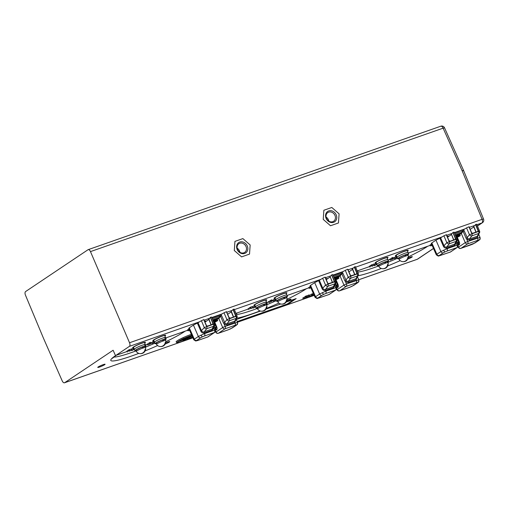 <?xml version="1.0" encoding="UTF-8"?>
<svg xmlns="http://www.w3.org/2000/svg" width="509" height="509" viewBox="0 0 509 509"><rect width="100%" height="100%" fill="white"/><g stroke="black" fill="none" stroke-linecap="round" stroke-linejoin="round"><path stroke-width="0.76" d="M247.279 245.974A6.235 5.306 56.2 0 0 238.753 242.564A6.235 5.306 56.2 0 0 237.175 249.512A6.235 5.306 56.2 0 0 245.701 252.928A6.235 5.306 56.2 0 0 247.279 245.974A6.235 5.306 -123.8 0 1 244.67 253.444A6.235 5.306 -123.8 0 1 237.175 249.512A6.235 5.306 -123.8 0 1 239.79 242.049A6.235 5.306 -123.8 0 1 247.279 245.974M336.214 214.843A6.235 5.306 56.2 0 0 327.688 211.432A6.235 5.306 56.2 0 0 326.11 218.38A6.235 5.306 56.2 0 0 334.636 221.797A6.235 5.306 56.2 0 0 336.214 214.843A6.235 5.306 -123.8 0 1 333.599 222.312A6.235 5.306 -123.8 0 1 326.11 218.38A6.235 5.306 -123.8 0 1 328.719 210.917A6.235 5.306 -123.8 0 1 336.214 214.843M191.798 335.304A10.174 1.152 156.8 0 0 177.927 341.564A10.174 1.152 156.8 0 0 176.839 342.722A10.174 1.152 156.8 0 0 182.769 341.278A10.174 1.152 156.8 0 0 192.517 336.92M191.378 334.356A10.479 1.183 156.8 0 0 177.285 340.737A10.479 1.183 156.8 0 0 176.165 341.933L176.839 342.722M191.848 335.412A9.378 1.063 156.8 0 0 178.57 341.342A9.378 1.063 156.8 0 0 177.539 342.341A9.378 1.063 156.8 0 0 183.049 341.068A9.378 1.063 156.8 0 0 192.466 336.812M183.755 340.037L185.906 339.287L183.189 340.591L183.724 339.738M183.024 340.356L182.483 339.452M190.729 336.564L190.614 336.761C190.741 336.296 189.093 336.786 185.677 338.231L185.161 338.409L185.276 337.906M306.38 297.682L304.287 298.42L309.287 295.926L306.354 296.925L308.104 296.429L303.415 298.885L307.022 297.46L306.202 297.453M309.103 294.972L305.146 296.41L305.814 297.205M407.754 259.138A3.989 0.452 156.8 0 0 411.87 257.153A3.989 0.452 156.8 0 0 412.309 256.714A3.989 0.452 156.8 0 0 408.224 257.974M286.478 301.589A3.989 0.452 156.8 0 0 290.601 299.61A3.989 0.452 156.8 0 0 291.033 299.165A3.989 0.452 156.8 0 0 286.955 300.425M165.209 344.046A3.989 0.452 156.8 0 0 169.332 342.061A3.989 0.452 156.8 0 0 169.764 341.615A3.989 0.452 156.8 0 0 165.686 342.881M104.657 364.705A3.989 0.452 156.8 0 0 105.089 364.259A3.989 0.452 156.8 0 0 102.22 365.017A3.989 0.452 156.8 0 0 98.186 366.964A3.989 0.452 156.8 0 0 97.747 367.403A3.989 0.452 156.8 0 0 100.597 366.658A3.989 0.452 156.8 0 0 104.657 364.705M250.803 308.715L252.865 307.436L250.695 308.575M310.834 287.795L310.064 288.024L310.757 287.623M432.103 245.344L431.333 245.573L432.026 245.173M372.073 266.264L374.331 264.947L371.964 266.124M374.14 263.986L370.997 265.144L371.665 265.933M189.564 330.252L188.794 330.475L189.488 330.08M129.534 351.165L131.786 349.848L129.426 351.025M131.602 348.894L128.453 350.052L129.127 350.841M128.573 350.192L126.76 351.235L127.428 352.024M150.511 343.32L147.737 344.994L150.435 343.81L148.844 344.44L150.511 343.32M150.696 343.651L150.486 342.614M150.365 342.328L147.196 344.192M134.191 348.983L131.729 350.599L134.37 349.39M133.854 349.155L133.218 348.328L131.736 349.327M134.331 349.301L132.938 349.976L134.242 349.104M133.403 348.57L133.88 348.251M255.461 306.533L252.998 308.142L255.639 306.94M255.06 305.591L252.763 307.035M255.601 306.851L254.207 307.525L255.512 306.647M189.443 329.991L188.069 330.799L189.596 330.335M189.03 329.049L187.395 330.01L188.069 330.799M371.112 265.284L369.299 266.328L369.973 267.123M376.736 264.082L374.268 265.692L376.908 264.489M376.329 263.14L374.274 264.419M376.87 264.4L375.477 265.068L376.781 264.196M431.988 245.083L430.608 245.892L432.141 245.427M431.568 244.142L429.94 245.103L430.608 245.892M199.636 321.771L129.401 346.362A2.997 1.54 -109.3 0 0 129.534 342.748L90.468 251.605A2.997 1.54 -109.3 0 0 88.172 249.658A2.997 1.54 -109.3 0 0 87.993 249.747L25.603 291.555A2.997 1.54 -109.3 0 0 25.45 295.118L43.475 338.243L62.213 380.891A2.997 1.54 -109.3 0 0 64.484 382.793A2.997 1.54 -109.3 0 0 64.668 382.698L192.911 337.804L64.484 382.793M440.629 126.302A2.997 1.54 70.7 0 1 440.813 126.207A2.997 1.54 70.7 0 1 443.11 128.16L444.535 127.816L463.578 170.458L483.55 219.067A2.997 0.363 157.7 0 0 482.087 219.334A2.997 1.54 70.7 0 1 481.953 222.942L476.939 224.698M463.247 170.789C463.884 170.318 463.514 170.305 462.134 170.763L443.11 128.16L90.468 251.605M397.084 257.325L395.69 257.993L396.995 257.121M396.944 257.007L394.481 258.617L397.122 257.414M396.543 256.059L393.941 257.815M393.05 258.419L390.276 260.086L392.973 258.903L391.383 259.533L393.05 258.419M393.234 258.744L393.024 257.713M392.91 257.42L389.735 259.291M310.719 287.534L309.338 288.349L310.872 287.878M310.299 286.599L308.664 287.553L309.338 288.349M275.808 299.776L274.421 300.45L275.725 299.572M275.674 299.457L273.212 301.067L275.846 299.865M275.274 298.516L272.671 300.272M154.539 342.226L153.152 342.901L154.456 342.029M154.405 341.908L151.936 343.524L154.577 342.315M153.998 340.966L151.396 342.722M270.114 301.99L271.825 300.825L269.007 302.543L271.965 301.201L270.114 301.99M271.965 301.201L271.755 300.164M271.634 299.871L268.466 301.742M252.865 307.436L252.61 306.437L250.676 307.112L249.728 307.595L250.396 308.39M249.843 307.735L248.029 308.785L248.704 309.574M153.584 339.987A6.986 0.789 156.8 0 0 153.903 340.737A6.986 0.789 156.8 0 1 153.584 339.987A6.986 0.789 156.8 0 1 162.288 335.959A6.986 0.789 156.8 0 1 164.91 336.016A6.986 0.789 156.8 0 0 162.288 335.959A6.986 0.789 156.8 0 0 153.584 339.987M274.186 298.07A6.986 0.789 156.8 0 0 275.172 298.287A6.986 0.789 156.8 0 1 274.096 298.306A6.986 0.789 156.8 0 1 274.186 298.07A6.986 0.789 156.8 0 1 281.636 294.234A6.986 0.789 156.8 0 1 286.847 293.031A6.986 0.789 156.8 0 0 286.936 292.796A6.986 0.789 156.8 0 0 280.923 294.52A6.986 0.789 156.8 0 0 274.186 298.07M286.179 293.566A6.986 0.789 156.8 0 0 286.847 293.031A6.986 0.789 156.8 0 1 286.179 293.566M395.455 255.62A6.986 0.789 156.8 0 0 396.441 255.83A6.986 0.789 156.8 0 1 395.366 255.849A6.986 0.789 156.8 0 1 395.455 255.62A6.986 0.789 156.8 0 1 402.905 251.777A6.986 0.789 156.8 0 1 408.116 250.574A6.986 0.789 156.8 0 0 408.205 250.345A6.986 0.789 156.8 0 0 402.193 252.07A6.986 0.789 156.8 0 0 395.455 255.62M407.448 251.115A6.986 0.789 156.8 0 0 408.116 250.574A6.986 0.789 156.8 0 1 407.448 251.115M326.25 279.645A6.986 0.789 156.8 0 0 326.6 279.416A6.986 0.789 156.8 0 0 325.875 278.767M215.282 316.713A5.001 0.566 156.8 0 0 214.728 316.91M457.82 231.811A5.001 0.566 156.8 0 0 457.267 232.002M336.551 274.262A5.001 0.566 156.8 0 0 335.997 274.453M129.401 346.362L115.931 355.384L126.995 351.509M133.791 348.041L133.218 348.328M451.4 234.598L447.519 237.2A6.986 0.789 156.8 0 0 448.537 236.424A6.986 0.789 156.8 0 0 447.144 236.316M375.241 262.695A6.986 0.789 156.8 0 0 376.227 262.905A6.986 0.789 156.8 0 1 375.241 262.695A6.986 0.789 156.8 0 1 382.692 258.852A6.986 0.789 156.8 0 1 387.903 257.649A6.986 0.789 156.8 0 0 382.692 258.852A6.986 0.789 156.8 0 0 375.241 262.695M387.241 258.19A6.986 0.789 156.8 0 0 387.903 257.649A6.986 0.789 156.8 0 1 387.241 258.19M254.646 304.605A6.986 0.789 156.8 0 0 254.958 305.362A6.986 0.789 156.8 0 1 253.883 305.381A6.986 0.789 156.8 0 1 254.646 304.605A6.986 0.789 156.8 0 1 263.35 300.584A6.986 0.789 156.8 0 1 265.965 300.641A6.986 0.789 156.8 0 0 266.722 299.871A6.986 0.789 156.8 0 0 261.728 301.188A6.986 0.789 156.8 0 0 254.646 304.605M208.862 319.506L204.981 322.102A6.986 0.789 156.8 0 0 205.331 321.873A6.986 0.789 156.8 0 0 204.605 321.217M133.371 347.062A6.986 0.789 156.8 0 0 133.689 347.812A6.986 0.789 156.8 0 1 133.371 347.062A6.986 0.789 156.8 0 1 142.081 343.034A6.986 0.789 156.8 0 1 144.696 343.091A6.986 0.789 156.8 0 0 142.081 343.034A6.986 0.789 156.8 0 0 133.371 347.062M64.668 382.698L113.113 350.237L115.11 354.779A0.999 0.515 -109.3 0 0 115.867 355.416A0.999 0.515 -109.3 0 0 115.931 355.384M287.712 303.688L287.948 304.236L286.707 304.808L286.478 304.287M237.391 322.07L286.707 304.808M295.856 298.675L286.179 302.06M280.701 303.981L265.972 309.135M260.493 311.056L236.329 319.512M287.948 304.236L296.181 298.579M313.919 294.775L310.026 296.588L312.812 294.724L312.163 294.946L311.527 294.126L309.262 295.646M312.163 294.946L309.205 296.932L308.683 296.257M309.205 296.932L313.964 294.876M313.506 293.827L312.742 294.227M311.349 296.123L311.203 295.799M311.712 294.367L312.666 293.725L311.527 294.126M312.812 294.724L312.666 293.725M305.33 296.626L302.747 298.089L303.415 298.885M183.405 338.46L183.641 339.312C182.368 340.286 188.247 338.231 190.264 336.996L183.641 339.312L183.45 338.377M185.441 338.237L191.467 336.277L187.357 338.466L182.801 339.827L183.164 339.427L182.852 339.013M182.903 338.994L183.45 338.848M190.461 336.538L183.673 339.191L183.539 338.689M183.164 339.427L183.673 339.191M183.876 340.216L183.813 339.713M192.046 335.857A9.073 1.024 -23.2 0 1 191.454 336.188M182.763 340.082A9.073 1.024 -23.2 0 1 178.5 341.386M334.967 215.422A5.243 4.46 56.2 0 0 327.809 212.552A5.243 4.46 56.2 0 0 326.479 218.393A5.243 4.46 56.2 0 0 333.643 221.256A5.243 4.46 56.2 0 0 334.967 215.422M328.827 221.141A5.243 4.46 56.2 0 0 328.432 219.799A5.243 4.46 56.2 0 0 326.084 217.05M323.228 219.392L330.513 225.748L338.447 222.974L339.096 213.837L331.804 207.475L323.87 210.255L323.228 219.392M246.038 246.553A5.243 4.46 56.2 0 0 238.874 243.684A5.243 4.46 56.2 0 0 237.55 249.525A5.243 4.46 56.2 0 0 244.708 252.388A5.243 4.46 56.2 0 0 246.038 246.553M239.898 252.273A5.243 4.46 56.2 0 0 239.504 250.931A5.243 4.46 56.2 0 0 237.156 248.182M234.293 250.523L241.584 256.88L249.518 254.106L250.161 244.969L242.876 238.606L234.942 241.387L234.293 250.523M407.995 252.757A5.987 0.681 156.8 0 0 408.072 252.559L407.289 250.74A5.987 0.681 156.8 0 0 402.135 252.216A5.987 0.681 156.8 0 0 396.358 255.257A5.987 0.681 156.8 0 0 396.282 255.454L397.688 258.737A5.987 0.681 156.8 0 0 399.094 258.604M397.141 257.083A5.987 0.681 156.8 0 0 397.065 257.28A5.987 0.681 156.8 0 1 397.714 256.619A5.987 0.681 156.8 0 1 403.783 253.686A5.987 0.681 156.8 0 1 408.072 252.559A5.987 0.681 156.8 0 0 402.918 254.036A5.987 0.681 156.8 0 0 397.141 257.083M387.782 259.832A5.987 0.681 156.8 0 0 387.858 259.635L387.075 257.815A5.987 0.681 156.8 0 0 381.922 259.291A5.987 0.681 156.8 0 0 376.151 262.339A5.987 0.681 156.8 0 0 376.068 262.529L377.474 265.813A5.987 0.681 156.8 0 0 378.881 265.679M376.927 264.158A5.987 0.681 156.8 0 0 376.851 264.356A5.987 0.681 156.8 0 1 377.506 263.694A5.987 0.681 156.8 0 1 383.576 260.761A5.987 0.681 156.8 0 1 387.858 259.635A5.987 0.681 156.8 0 0 382.704 261.117A5.987 0.681 156.8 0 0 376.927 264.158M286.72 295.214A5.987 0.681 156.8 0 0 286.802 295.016L286.02 293.19A5.987 0.681 156.8 0 0 280.866 294.666A5.987 0.681 156.8 0 0 275.089 297.714A5.987 0.681 156.8 0 0 275.013 297.911L276.419 301.188A5.987 0.681 156.8 0 0 277.825 301.054M275.872 299.534A5.987 0.681 156.8 0 0 275.795 299.731A5.987 0.681 156.8 0 1 276.444 299.069A5.987 0.681 156.8 0 1 282.514 296.143A5.987 0.681 156.8 0 1 286.802 295.016A5.987 0.681 156.8 0 0 281.642 296.493A5.987 0.681 156.8 0 0 275.872 299.534M265.933 302.753A5.987 0.681 156.8 0 0 266.589 302.091L265.806 300.265A5.987 0.681 156.8 0 0 261.524 301.392A5.987 0.681 156.8 0 0 255.454 304.325A5.987 0.681 156.8 0 0 254.799 304.986L256.205 308.269A5.987 0.681 156.8 0 0 257.611 308.13M256.237 306.144A5.987 0.681 156.8 0 0 255.582 306.806A5.987 0.681 156.8 0 1 256.237 306.144A5.987 0.681 156.8 0 1 262.3 303.218A5.987 0.681 156.8 0 1 266.589 302.091A5.987 0.681 156.8 0 0 262.3 303.218A5.987 0.681 156.8 0 0 256.237 306.144M164.878 338.129A5.987 0.681 156.8 0 0 165.533 337.467L164.751 335.647A5.987 0.681 156.8 0 0 160.462 336.773A5.987 0.681 156.8 0 0 154.392 339.7A5.987 0.681 156.8 0 0 153.743 340.362L155.15 343.645A5.987 0.681 156.8 0 0 156.556 343.505M155.175 341.526A5.987 0.681 156.8 0 0 154.52 342.188A5.987 0.681 156.8 0 1 155.175 341.526A5.987 0.681 156.8 0 1 161.245 338.593A5.987 0.681 156.8 0 1 165.533 337.467A5.987 0.681 156.8 0 0 161.245 338.593A5.987 0.681 156.8 0 0 155.175 341.526M144.664 345.204A5.987 0.681 156.8 0 0 145.32 344.542L144.537 342.722A5.987 0.681 156.8 0 0 140.249 343.849A5.987 0.681 156.8 0 0 134.185 346.775A5.987 0.681 156.8 0 0 133.53 347.437L134.936 350.72A5.987 0.681 156.8 0 0 136.342 350.58M134.961 348.601A5.987 0.681 156.8 0 0 134.312 349.263A5.987 0.681 156.8 0 1 134.961 348.601A5.987 0.681 156.8 0 1 141.031 345.668A5.987 0.681 156.8 0 1 145.32 344.542A5.987 0.681 156.8 0 0 141.031 345.668A5.987 0.681 156.8 0 0 134.961 348.601M237.175 321.548L287.171 304.045L294.45 299.165M407.626 254.945A5.987 0.681 156.8 0 0 408.04 254.678A5.987 0.681 156.8 0 0 408.695 254.023A5.987 0.681 156.8 0 0 404.413 255.149A5.987 0.681 156.8 0 0 398.343 258.076A5.987 0.681 156.8 0 0 397.688 258.737M405.349 255.734A3.194 0.363 156.8 0 0 405.781 255.473A3.194 0.363 156.8 0 0 405.94 255.359M405.737 255.111A3.194 0.363 156.8 0 0 404.986 255.308M387.413 262.02A5.987 0.681 156.8 0 0 387.833 261.76A5.987 0.681 156.8 0 0 388.482 261.098A5.987 0.681 156.8 0 0 384.2 262.224A5.987 0.681 156.8 0 0 378.13 265.151A5.987 0.681 156.8 0 0 377.474 265.813M385.141 262.809A3.194 0.363 156.8 0 0 385.567 262.549A3.194 0.363 156.8 0 0 385.727 262.434M385.529 262.186A3.194 0.363 156.8 0 0 384.772 262.389M286.357 297.396A5.987 0.681 156.8 0 0 286.771 297.135A5.987 0.681 156.8 0 0 287.426 296.473A5.987 0.681 156.8 0 0 283.138 297.6A5.987 0.681 156.8 0 0 277.068 300.533A5.987 0.681 156.8 0 0 276.419 301.188M284.079 298.185A3.194 0.363 156.8 0 0 284.512 297.924A3.194 0.363 156.8 0 0 284.671 297.81M284.467 297.561A3.194 0.363 156.8 0 0 283.717 297.765M266.143 304.471A5.987 0.681 156.8 0 0 266.563 304.21A5.987 0.681 156.8 0 0 267.212 303.549A5.987 0.681 156.8 0 0 262.93 304.675A5.987 0.681 156.8 0 0 256.86 307.608A5.987 0.681 156.8 0 0 256.205 308.269M263.872 305.26A3.194 0.363 156.8 0 0 264.298 304.999A3.194 0.363 156.8 0 0 264.457 304.885M264.254 304.637A3.194 0.363 156.8 0 0 263.503 304.84M165.088 339.853A5.987 0.681 156.8 0 0 165.501 339.586A5.987 0.681 156.8 0 0 166.157 338.924A5.987 0.681 156.8 0 0 161.868 340.05A5.987 0.681 156.8 0 0 155.799 342.983A5.987 0.681 156.8 0 0 155.15 343.645M162.81 340.642A3.194 0.363 156.8 0 0 163.236 340.381A3.194 0.363 156.8 0 0 163.402 340.266M163.198 340.012A3.194 0.363 156.8 0 0 162.441 340.216M144.874 346.928A5.987 0.681 156.8 0 0 145.288 346.661A5.987 0.681 156.8 0 0 145.943 345.999A5.987 0.681 156.8 0 0 141.655 347.125A5.987 0.681 156.8 0 0 135.591 350.058A5.987 0.681 156.8 0 0 134.936 350.72M142.596 347.717A3.194 0.363 156.8 0 0 143.029 347.456A3.194 0.363 156.8 0 0 143.188 347.342M142.984 347.087A3.194 0.363 156.8 0 0 142.234 347.291M399.31 259.106L398.929 258.209A4.638 0.528 156.8 0 1 404.846 255.155L405.679 256.116M405.488 255.893A4.638 0.528 156.8 0 0 406.106 255.569M407.843 255.448L407.454 254.551A4.638 0.528 156.8 0 0 405.571 254.901L406.367 255.887M379.097 266.182L378.715 265.284A4.638 0.528 156.8 0 1 384.639 262.23L385.466 263.191M385.275 262.968A4.638 0.528 156.8 0 0 385.898 262.644M387.629 262.523L387.247 261.626A4.638 0.528 156.8 0 0 385.358 261.976L386.153 262.962M278.041 301.557L277.653 300.66A4.638 0.528 156.8 0 1 283.577 297.606L284.41 298.573M284.219 298.344A4.638 0.528 156.8 0 0 284.836 298.019M286.573 297.899L286.185 297.002A4.638 0.528 156.8 0 0 284.302 297.351L285.091 298.344M257.828 308.632L257.446 307.735A4.638 0.528 156.8 0 1 263.363 304.681L264.196 305.648M264.006 305.419A4.638 0.528 156.8 0 0 264.623 305.095M266.36 304.974L265.978 304.077A4.638 0.528 156.8 0 0 264.088 304.427L264.884 305.419M156.772 344.008L156.384 343.111A4.638 0.528 156.8 0 1 162.307 340.057L163.141 341.024M162.944 340.795A4.638 0.528 156.8 0 0 163.567 340.47M165.304 340.356L164.916 339.458A4.638 0.528 156.8 0 0 163.026 339.808L163.822 340.795M136.558 351.083L136.177 350.186A4.638 0.528 156.8 0 1 142.094 347.138L142.927 348.099M142.736 347.876A4.638 0.528 156.8 0 0 143.353 347.545M145.09 347.431L144.702 346.534A4.638 0.528 156.8 0 0 142.819 346.884L143.614 347.87M403.192 261.658A5.007 4.829 -88.6 0 0 406.615 260.519A5.09 5.09 0 0 0 408.269 255.512A5.007 0.566 156.8 0 0 408.078 255.429A5.007 0.566 156.8 0 0 402.835 257.217A5.007 0.566 156.8 0 0 399.062 259.456A5.09 5.09 0 0 0 400.322 260.773A4.377 0.496 -23.2 0 1 400.309 260.761A5.007 4.829 91.4 0 0 407.868 257.268A4.377 0.496 -23.2 0 1 408.186 257.236A4.377 0.496 -23.2 0 1 408.339 257.28L407.83 257.516M406.615 260.519A5.007 4.829 -88.6 0 0 408.339 257.28M382.978 268.733A5.007 4.829 -88.6 0 0 386.407 267.594A5.09 5.09 0 0 0 388.055 262.587A5.007 0.566 156.8 0 0 387.864 262.51A5.007 0.566 156.8 0 0 382.622 264.292A5.007 0.566 156.8 0 0 378.849 266.531A5.09 5.09 0 0 0 380.108 267.849A4.377 0.496 -23.2 0 1 380.096 267.836A5.007 4.829 91.4 0 0 387.654 264.349A4.377 0.496 -23.2 0 1 387.973 264.311A4.377 0.496 -23.2 0 1 388.125 264.356L387.616 264.591M386.407 267.594A5.007 4.829 -88.6 0 0 388.125 264.356M281.916 304.108A5.007 4.829 -88.6 0 0 285.345 302.976A5.09 5.09 0 0 0 287 297.962A5.007 0.566 156.8 0 0 286.809 297.886A5.007 0.566 156.8 0 0 281.566 299.667A5.007 0.566 156.8 0 0 277.793 301.907A5.09 5.09 0 0 0 279.053 303.224A4.377 0.496 -23.2 0 1 279.053 303.224A4.377 0.496 -23.2 0 1 279.04 303.218A5.007 4.829 91.4 0 0 286.592 299.725A4.377 0.496 -23.2 0 1 286.917 299.693A4.377 0.496 -23.2 0 1 287.07 299.737L286.561 299.973M285.345 302.976A5.007 4.829 -88.6 0 0 287.07 299.737M261.709 311.184A5.007 4.829 -88.6 0 0 265.138 310.051A5.09 5.09 0 0 0 266.786 305.037A5.007 0.566 156.8 0 0 266.595 304.961A5.007 0.566 156.8 0 0 261.352 306.742A5.007 0.566 156.8 0 0 257.579 308.982A5.09 5.09 0 0 0 258.839 310.299A4.377 0.496 -23.2 0 1 258.827 310.293A4.377 0.496 -23.2 0 0 258.858 310.312M258.827 310.293A5.007 4.829 91.4 0 0 266.385 306.8A4.377 0.496 -23.2 0 1 266.703 306.768A4.377 0.496 -23.2 0 1 266.856 306.812L266.347 307.048M265.138 310.051A5.007 4.829 -88.6 0 0 266.856 306.812M160.647 346.559A5.007 4.829 -88.6 0 0 164.076 345.426A5.09 5.09 0 0 0 165.73 340.413A5.007 0.566 156.8 0 0 165.54 340.336A5.007 0.566 156.8 0 0 160.297 342.118A5.007 0.566 156.8 0 0 156.517 344.364A5.09 5.09 0 0 0 157.784 345.681A4.377 0.496 -23.2 0 1 157.784 345.681A4.377 0.496 -23.2 0 1 157.771 345.668A5.007 4.829 91.4 0 0 165.323 342.175A4.377 0.496 -23.2 0 1 165.641 342.143A4.377 0.496 -23.2 0 1 165.8 342.188L165.291 342.423M164.076 345.426A5.007 4.829 -88.6 0 0 165.8 342.188M140.433 353.634A5.007 4.829 -88.6 0 0 143.862 352.502A5.09 5.09 0 0 0 145.517 347.488A5.007 0.566 156.8 0 0 145.326 347.412A5.007 0.566 156.8 0 0 140.083 349.193A5.007 0.566 156.8 0 0 136.31 351.439A5.09 5.09 0 0 0 137.57 352.756A4.377 0.496 -23.2 0 1 137.557 352.743A5.007 4.829 91.4 0 0 145.116 349.25A4.377 0.496 -23.2 0 1 145.434 349.219A4.377 0.496 -23.2 0 1 145.587 349.263L145.078 349.498M143.862 352.502A5.007 4.829 -88.6 0 0 145.587 349.263M456.98 240.394L457.165 242.984M446.781 246.916L446.794 246.91A0.999 0.515 -109.3 0 0 446.838 248.01L447.112 248.691L440.889 251.567L435.965 240.159L440.609 237.824L444.153 246.019C444.79 247.011 445.668 247.31 446.781 246.916A0.999 0.509 -108.8 0 0 446.819 248.017C445.35 248.335 444.217 247.788 443.428 246.375L439.884 238.18M450.032 252.159A1.998 1.024 -109.3 0 0 450.166 252.133A1.998 1.024 -109.3 0 0 450.287 252.07L439.025 255.887A1.998 1.928 -88.6 0 1 438.198 256.065L436.308 254.844L431.276 243.487L431.823 242.933L436.849 254.277L436.493 254.901M479.879 237.436L480.07 237.506C480.477 240.178 479.376 239.51 479.007 240.254L479.007 240.254A1.998 1.699 -123.8 0 1 478.683 240.42L478.893 240.044L477.563 240.388L467.631 243.868A1.998 1.024 -109.3 0 0 467.726 241.476L479.879 237.436A1.998 1.928 91.4 0 1 478.893 240.044M457.286 237.258L459.283 241.94C459.799 243.34 459.761 244.333 459.169 244.905L459.086 244.963A0.496 0.426 56.2 0 0 458.52 244.644L458.558 244.562A0.496 0.426 -145.8 0 1 458.724 244.454L458.66 242.227L456.656 237.525M458.514 244.651L457.852 242.507L458.577 244.594A0.496 0.426 56.2 0 1 459.169 244.905M457.273 247.444L450.618 251.904A1.998 1.699 56.2 0 1 450.287 252.07L456.948 247.609A1.998 1.699 -123.8 0 0 457.273 247.444A1.998 1.998 0 0 0 458.011 245.02L457.044 245.217L456.198 243.181L454.722 245.249L446.838 248.01M458.138 246.082L458.584 247.088L465.239 242.628A1.998 1.699 -123.8 0 0 467.631 243.868L460.976 248.328A1.998 1.699 -123.8 0 1 458.584 247.088L458.367 247.317A1.998 1.998 0 0 0 460.855 248.392A1.998 1.024 70.7 0 1 460.569 248.411M466.053 238.167L463.088 231.309L461.294 233.491L465.239 242.628L467.726 241.476L466.855 239.453L467.695 238.549L469.432 238.988L477.327 236.227L479.503 232.74A1.998 1.705 -153.5 0 1 478.689 233.478L471.919 235.845L469.432 238.988A0.999 0.515 70.7 0 0 469.476 240.089L466.855 239.453L466.053 238.167L467.128 237.671L469.463 234.725L466.556 227.879L469.088 226.747L471.595 232.658L472.416 233.319L477.62 231.589L478.129 230.755L477.919 231.391M478.32 235.12L477.359 237.328A0.999 0.515 70.7 0 1 477.315 236.227L478.689 233.478A1.998 1.024 -109.3 0 0 478.606 231.296L475.769 224.412L476.615 224.361M454.448 232.988L463.674 229.635L464.068 230.558L462.885 231.092L462.49 230.176M475.73 224.59L478.129 230.755A1.998 1.037 174 0 0 478.116 230.952A1.998 1.037 174 0 0 478.116 230.978M473.847 226.41L476.125 232.11M473.694 226.257L475.629 224.774M468.923 226.804L471.837 233.669A1.998 1.024 -109.3 0 1 471.919 235.845A1.998 1.463 -141.6 0 1 469.463 234.725L479.567 231.092L476.736 224.208M464.068 230.558L467.695 238.549M466.556 227.879L463.674 229.635M463.088 231.309L464.183 230.851M456.503 235.991L461.313 232.823L461.784 233.205M455.256 234.942L461.313 232.823L462.885 231.092L454.83 233.911M453.093 232.511L455.409 238.32L454.982 239.516L450.147 241.209L448.957 240.579L446.45 234.674L443.918 235.801L446.826 242.647L456.929 239.014A1.998 1.998 0 0 1 456.866 240.668A1.998 1.705 -153.5 0 1 456.051 241.406L449.282 243.773A1.998 1.463 -141.6 0 1 446.826 242.647L443.428 246.375M453.634 239.987L451.33 233.975L453.799 239.93M452.991 232.702L451.33 233.975M446.285 234.732L449.199 241.59A1.998 1.024 -109.3 0 1 449.282 243.773L446.794 246.91L454.677 244.155L456.051 241.406A1.998 1.024 -109.3 0 0 455.969 239.224L452.972 232.39M443.918 235.801L440.609 237.824M453.137 232.333L453.977 232.282M454.722 245.249A0.999 0.515 -109.3 0 1 454.677 244.155L456.866 240.668M455.714 242.971A0.999 0.344 -176.2 0 0 456.198 243.181L455.835 241.743M431.823 242.933L435.965 240.159M461.294 233.491L459.398 234.764M455.383 235.253L457.966 234.554L455.561 235.699M457.203 240.248L457.069 239.924M470.201 229.374L473.803 226.963M335.711 282.851L335.895 285.434M325.512 289.366L325.525 289.366A0.999 0.515 -109.3 0 0 325.569 290.461L325.843 291.148L319.62 294.017L314.689 282.61L319.34 280.274L322.884 288.476C323.52 289.462 324.398 289.761 325.512 289.366A0.999 0.509 -108.8 0 0 325.55 290.467C324.08 290.785 322.948 290.238 322.159 288.832L318.615 280.631M328.763 294.609A1.998 1.024 -109.3 0 0 328.897 294.584A1.998 1.024 -109.3 0 0 329.018 294.52L317.756 298.344A1.998 1.928 -88.6 0 1 316.929 298.516L315.039 297.294L310.006 285.937L310.554 285.384L315.58 296.728L315.224 297.358M358.61 279.886L358.8 279.956C359.208 282.629 358.101 281.967 357.738 282.705L357.738 282.705A1.998 1.699 -123.8 0 1 357.407 282.87L357.623 282.501L356.294 282.845L346.362 286.319A1.998 1.024 -109.3 0 0 346.457 283.927L358.61 279.886A1.998 1.928 91.4 0 1 357.623 282.501M330.131 277.049L326.25 279.651M336.016 279.708L338.014 284.391C338.53 285.797 338.491 286.783 337.9 287.356L337.811 287.413A0.496 0.426 56.2 0 0 337.251 287.095L337.27 287.044A0.496 0.426 -145.8 0 1 337.454 286.904L337.391 284.677L335.386 279.975M337.289 287.019L336.843 287.808M337.238 287.101L336.576 284.964L337.302 287.044A0.496 0.426 56.2 0 1 337.9 287.356M336.004 289.895L329.348 294.355A1.998 1.699 56.2 0 1 329.018 294.52L335.673 290.06A1.998 1.699 -123.8 0 0 336.004 289.895A1.998 1.998 0 0 0 336.735 287.47L335.775 287.668L334.928 285.632L333.452 287.706L325.569 290.461M336.869 288.539L337.314 289.538L343.969 285.078A1.998 1.699 -123.8 0 0 346.362 286.319L339.7 290.779A1.998 1.699 -123.8 0 1 337.314 289.538L337.098 289.767A1.998 1.998 0 0 0 339.579 290.843A1.998 1.024 70.7 0 1 339.293 290.862M344.778 280.624L341.819 273.766L340.025 275.942L343.969 285.078L346.457 283.927L345.586 281.903L346.425 281.006L348.162 281.439L356.046 278.678L356.784 278.105L358.234 275.191A1.998 1.705 -153.5 0 1 357.413 275.935L350.65 278.302L348.162 281.439A0.999 0.515 70.7 0 0 348.207 282.54L345.586 281.903L344.778 280.624L345.859 280.122L348.194 277.176L345.287 270.33L347.819 269.204L350.326 275.108L351.146 275.77L356.351 274.046L356.822 272.97M357.044 277.577L356.09 279.778A0.999 0.515 70.7 0 1 356.046 278.678L357.413 275.935A1.998 1.024 -109.3 0 0 357.331 273.753L354.499 266.862L355.339 266.811M356.294 282.845A1.998 1.024 70.7 0 0 356.389 280.453L356.109 279.772A0.999 0.515 70.2 0 1 356.058 278.678M342.404 272.092L342.799 273.009L341.615 273.549L341.221 272.627L345.287 270.33M352.578 268.867L354.856 274.567M352.425 268.707L354.359 267.231M354.461 267.04L356.777 272.849M347.653 269.261L350.567 276.12A1.998 1.024 -109.3 0 1 350.65 278.302A1.998 1.463 -141.6 0 1 348.194 277.176L358.298 273.543L355.467 266.659M342.799 273.009L346.425 281.006M341.819 273.766L342.913 273.301M335.234 278.442L340.037 275.274L340.515 275.655M333.987 277.399L340.037 275.274L341.615 273.549L333.56 276.368M333.179 275.439L341.221 272.627M331.823 274.968L334.139 280.771L333.713 281.967L328.509 283.698L327.688 283.036L325.181 277.125L322.649 278.258L325.556 285.104L335.66 281.471A1.998 1.998 0 0 1 335.596 283.119A1.998 1.705 -153.5 0 1 334.782 283.857L328.012 286.223A1.998 1.463 -141.6 0 1 325.556 285.104L322.159 288.832M332.364 282.438L330.055 276.432L332.523 282.38M331.722 275.153L330.055 276.432M325.016 277.182L327.93 284.041A1.998 1.024 -109.3 0 1 328.012 286.223L325.525 289.366L333.408 286.605L334.782 283.857A1.998 1.024 -109.3 0 0 334.699 281.674L331.703 274.841M322.649 278.258L319.34 280.274M331.862 274.784L332.708 274.733M333.452 287.706A0.999 0.515 -109.3 0 1 333.408 286.605L335.596 283.119M334.445 285.428A0.999 0.344 -176.2 0 0 334.928 285.632L334.566 284.2M310.554 285.384L314.689 282.61M340.025 275.942L338.129 277.214M334.114 277.704L336.697 277.004L334.292 278.149M336.144 286.033L336.576 284.964L338.014 284.391M335.934 282.699L335.8 282.374M348.932 271.825L352.533 269.414M214.435 325.302L214.626 327.891M204.243 331.823L204.255 331.817A0.999 0.515 -109.3 0 0 204.3 332.918L204.573 333.599L198.351 336.474L193.42 325.06L198.071 322.725L201.615 330.926C202.251 331.919 203.129 332.218 204.243 331.823A0.999 0.509 -108.8 0 0 204.281 332.924C202.811 333.236 201.679 332.689 200.89 331.283L197.346 323.081M193.77 339.745L188.737 328.388L189.284 327.834L194.304 339.185L193.954 339.808M237.34 322.337L237.531 322.413C237.938 325.079 236.831 324.418 236.469 325.156L236.469 325.156A1.998 1.699 -123.8 0 1 236.138 325.321L236.354 324.952L235.018 325.296L225.093 328.769A1.998 1.024 -109.3 0 0 225.188 326.384L237.34 322.337A1.998 1.928 91.4 0 1 236.354 324.952M214.747 322.165L216.745 326.848C217.254 328.248 217.222 329.234 216.63 329.807L216.541 329.87A0.496 0.426 56.2 0 0 215.981 329.546L215.574 330.258M215.969 329.552L215.307 327.414L216.121 327.128L214.117 322.432M216.63 329.807A0.496 0.426 56.2 0 0 216.032 329.501L216.121 327.128L216.745 326.848M207.494 337.066A1.998 1.024 -109.3 0 0 207.627 337.034A1.998 1.024 -109.3 0 0 207.748 336.977L214.404 332.511A1.998 1.699 -123.8 0 0 214.734 332.345A1.998 1.998 0 0 0 215.466 329.927L214.499 330.125L213.659 328.082L212.183 330.156L204.3 332.918M215.6 330.99L216.039 331.995L222.7 327.529A1.998 1.699 -123.8 0 0 225.093 328.769L218.431 333.236A1.998 1.699 -123.8 0 1 216.039 331.995L215.829 332.218A1.998 1.998 0 0 0 218.31 333.293A1.998 1.024 70.7 0 1 218.024 333.319M223.508 323.075L220.55 316.216L218.755 318.399L222.7 327.529L225.188 326.384L224.31 324.354L225.15 323.457L226.893 323.896L234.776 321.134L236.965 317.648A1.998 1.705 -153.5 0 1 236.144 318.386L229.381 320.753L226.893 323.896A0.999 0.515 70.7 0 0 226.938 324.99L224.31 324.354L223.508 323.075L224.584 322.579L226.925 319.633L224.017 312.787L226.543 311.654L229.056 317.559L230.246 318.189L235.082 316.496L235.546 315.421M235.775 320.027L234.821 322.229A0.999 0.515 70.7 0 1 234.776 321.134L236.144 318.386A1.998 1.024 -109.3 0 0 236.061 316.204L233.23 309.313L234.07 309.262M235.018 325.296A1.998 1.024 70.7 0 0 235.12 322.903L234.834 322.229A0.999 0.515 70.2 0 1 234.789 321.128M221.135 314.543L221.53 315.459L220.346 316L219.952 315.077L224.017 312.787M231.309 311.317L233.586 317.018M231.156 311.164L233.09 309.682M233.192 309.491L235.508 315.3M226.384 311.712L229.298 318.57A1.998 1.024 -109.3 0 1 229.381 320.753A1.998 1.463 -141.6 0 1 226.925 319.633L237.022 315.994L234.191 309.109M221.53 315.459L225.15 323.457M220.55 316.216L221.638 315.758M213.958 320.899L218.768 317.731L219.245 318.112M212.711 319.849L218.768 317.731L220.346 316L212.291 318.819M211.909 317.896L219.952 315.077M210.554 317.419L212.87 323.228L212.444 324.418L207.239 326.148L206.419 325.486L203.905 319.582L201.379 320.708L204.287 327.554L214.384 323.921A1.998 1.998 0 0 1 214.327 325.569A1.998 1.705 -153.5 0 1 213.506 326.307L206.743 328.68A1.998 1.463 -141.6 0 1 204.287 327.554L200.89 331.283M212.927 323.87L212.934 323.781A1.998 1.037 174 0 1 212.953 323.584L212.743 324.22M209.422 318.901L208.785 318.882L211.254 324.837M210.452 317.603L208.785 318.882M203.746 319.633L206.66 326.498A1.998 1.024 -109.3 0 1 206.743 328.68L204.255 331.817L212.138 329.056L213.506 326.307A1.998 1.024 -109.3 0 0 213.424 324.131L210.433 317.298M201.379 320.708L198.071 322.725M210.592 317.241L211.432 317.19M212.183 330.156A0.999 0.515 -109.3 0 1 212.138 329.056L214.327 325.569M213.176 327.879A0.999 0.344 -176.2 0 0 213.659 328.082L213.296 326.651M189.284 327.834L193.42 325.06M218.755 318.399L216.859 319.665M212.838 320.161L215.422 319.455L213.023 320.606M214.658 325.149L214.531 324.831M227.663 314.282L231.264 311.864M455.816 236.31L459.143 234.77A3.194 0.363 -23.2 0 1 459.436 234.776L455.867 236.424A3.69 0.42 156.8 0 1 459.786 235.018L459.983 235.476A3.69 0.42 156.8 0 0 456.051 236.889M456.363 237.646A3.69 0.42 156.8 0 0 460.27 235.482L456.242 237.347M459.436 234.776L460.27 235.482M456.191 237.226L459.983 235.476M334.547 278.76L337.874 277.22A3.194 0.363 -23.2 0 1 338.167 277.227L334.591 278.881A3.69 0.42 156.8 0 1 338.517 277.469L338.714 277.927A3.69 0.42 156.8 0 0 334.782 279.339M335.094 280.096A3.69 0.42 156.8 0 0 339 277.933L334.973 279.797M338.167 277.227L339 277.933M334.922 279.676L338.714 277.927M213.271 321.211L216.605 319.671A3.194 0.363 -23.2 0 1 216.898 319.684L213.322 321.332A3.69 0.42 156.8 0 1 217.248 319.926L217.438 320.377A3.69 0.42 156.8 0 0 213.513 321.79M213.825 322.547A3.69 0.42 156.8 0 0 217.731 320.384L213.697 322.248M216.898 319.684L217.731 320.384M213.653 322.133L217.438 320.377M427.655 246.273A42.737 4.835 -23.2 0 1 427.261 246.541A42.737 4.835 -23.2 0 1 408.396 256.822M400.157 260.646A42.737 4.835 -23.2 0 1 387.667 265.972M381.317 268.472A42.737 4.835 -23.2 0 1 357.942 275.776M357.343 271.233A42.737 4.835 -23.2 0 1 358.018 270.775A42.737 4.835 -23.2 0 1 358.431 270.502M357.706 272.105A39.74 4.498 156.8 0 0 378.957 265.851M387.61 262.472A39.74 4.498 156.8 0 0 397.484 258.26M408.345 253.196A39.74 4.498 156.8 0 0 409.478 252.636M185.117 331.174A42.737 4.835 -23.2 0 1 184.716 331.442A42.737 4.835 -23.2 0 1 165.858 341.73M157.612 345.554A42.737 4.835 -23.2 0 1 145.122 350.879M138.772 353.38A42.737 4.835 -23.2 0 1 115.479 355.683A42.737 4.835 -23.2 0 1 115.893 355.409M113.723 357.064A39.74 4.498 156.8 0 0 136.418 350.758M145.065 347.373A39.74 4.498 156.8 0 0 154.946 343.168M165.8 338.103A39.74 4.498 156.8 0 0 166.939 337.537M306.386 288.724A42.737 4.835 -23.2 0 1 305.985 288.991A42.737 4.835 -23.2 0 1 287.127 299.279M278.881 303.097A42.737 4.835 -23.2 0 1 266.398 308.422M260.048 310.923A42.737 4.835 -23.2 0 1 236.672 318.233M236.074 313.69A42.737 4.835 -23.2 0 1 236.749 313.232A42.737 4.835 -23.2 0 1 237.162 312.959M236.43 314.556A39.74 4.498 156.8 0 0 257.688 308.308M266.334 304.923A39.74 4.498 156.8 0 0 276.215 300.717M287.07 295.646A39.74 4.498 156.8 0 0 288.209 295.086M309.097 295.971L308.842 294.966M374.14 264.985L373.88 263.98M131.596 349.887L131.341 348.888M129.661 350.567L129.407 349.562M128.274 351.477L127.765 350.58M147.775 344.949L147.139 344.122M149.862 343.55L149.226 342.722M131.767 350.555L131.398 350.071M253.043 308.098L252.668 307.621M255.13 306.698L254.487 305.877M188.909 330.252L188.4 329.355M372.206 265.66L371.945 264.661M370.813 266.57L370.304 265.673M374.312 265.647L373.937 265.164M376.399 264.247L375.763 263.42M431.447 245.344L430.938 244.447M474.719 225.474L469.343 227.358M464.812 228.942L454.302 232.626M452.081 233.402L446.705 235.279M442.175 236.87L355.664 267.149M353.45 267.925L348.073 269.808M343.543 271.392L333.032 275.076M330.812 275.853L325.436 277.736M320.905 279.32L234.394 309.606M232.174 310.382L226.804 312.259M222.274 313.849L211.757 317.527M209.536 318.303L204.166 320.186M129.534 342.748L482.087 219.334L462.134 170.763M483.55 219.067A2.997 2.997 0 0 1 482.449 222.694A2.997 2.545 -123.8 0 1 481.953 222.942L477.455 225.958M394.52 258.572L393.883 257.745M396.606 257.172L395.97 256.345M390.32 260.042L389.678 259.221M392.407 258.642L391.765 257.821M310.178 287.795L309.669 286.904M273.25 301.023L272.614 300.202M275.337 299.623L274.701 298.802M151.981 343.48L151.345 342.652M154.068 342.08L153.432 341.253M269.051 302.492L268.408 301.672M271.138 301.099L270.495 300.272M250.937 308.11L250.676 307.112M249.544 309.02L249.035 308.13M145.523 345.026L147.247 344.421L145.529 345.032M151.459 342.958L150.651 343.238L151.453 342.951M165.737 337.951L187.63 330.284L165.743 337.957M235.947 313.372L248.265 309.058L235.947 313.379M266.799 302.575L268.523 301.971L266.799 302.581M271.921 300.781L272.722 300.495L271.921 300.787M287.006 295.5L308.899 287.833L287.012 295.506M357.216 270.922L369.534 266.608L357.216 270.928M388.068 260.118L389.792 259.514L388.068 260.131M393.19 258.324L393.998 258.044M408.275 253.043L430.169 245.383M133.861 348.22L133.288 348.417M358.718 279.759L417.31 259.253A2.997 2.545 56.2 0 0 417.8 259.005L433.496 248.487M358.73 279.785L417.125 259.342A2.997 1.54 70.7 0 0 417.31 259.253L433.464 248.424M417.8 259.005A2.997 2.997 0 0 1 417.125 259.342A2.997 1.54 70.7 0 1 416.922 259.386M314.193 295.379L237.461 322.242L314.18 295.354M304.522 298.159L304.013 297.262M306.354 296.925L306.1 295.926M443.619 250.129A1.998 0.477 65.2 0 0 444.917 251.942L447.017 251.083A1.998 1.024 70.7 0 0 447.112 248.691L457.044 245.217A1.998 1.024 -109.3 0 1 456.948 247.609L447.017 251.083M439.025 255.887L439.242 255.518A1.998 1.699 56.2 0 1 436.849 254.277L440.889 251.567A1.998 1.699 -123.8 0 0 443.282 252.808L439.242 255.518M473.103 243.951A1.998 0.477 -114.8 0 1 473.058 243.983A1.998 0.477 -114.8 0 1 473.001 243.996L478.683 240.42M470.647 244.944A1.998 1.024 -109.3 0 0 470.78 244.912A1.998 1.024 -109.3 0 0 470.901 244.854L473.001 243.996M457.413 243.582L457.852 242.507L459.283 241.94M470.901 244.854L460.976 248.328A1.998 1.024 70.7 0 1 460.855 248.392L474.967 242.965A1.998 1.699 -123.8 0 1 474.636 243.13M477.327 236.227A0.999 0.515 70.2 0 0 477.378 237.321L477.658 238.002A1.998 1.024 70.7 0 1 477.563 240.388M477.359 237.328L469.476 240.089M443.282 252.808L444.917 251.942M459.086 244.963L458.335 244.994M322.35 292.58A1.998 0.477 65.2 0 0 323.648 294.393L325.747 293.534A1.998 1.024 70.7 0 0 325.843 291.148L335.775 287.668A1.998 1.024 -109.3 0 1 335.673 290.06L325.747 293.534M317.756 298.344L317.966 297.969A1.998 1.699 56.2 0 1 315.58 296.728L319.62 294.017A1.998 1.699 -123.8 0 0 322.012 295.258L317.966 297.969M351.834 286.402A1.998 0.477 -114.8 0 1 351.789 286.44A1.998 0.477 -114.8 0 1 351.732 286.446L357.407 282.87M349.378 287.394A1.998 1.024 -109.3 0 0 349.511 287.369A1.998 1.024 -109.3 0 0 349.632 287.305L351.732 286.446M349.632 287.305L339.7 290.779A1.998 1.024 70.7 0 1 339.579 290.843L349.511 287.369L353.698 285.415A1.998 1.699 -123.8 0 1 353.367 285.581M356.09 279.778L348.207 282.54M322.012 295.258L323.648 294.393M337.811 287.413L337.066 287.451M201.08 335.03A1.998 0.477 65.2 0 0 202.378 336.843L204.478 335.991A1.998 1.024 70.7 0 0 204.573 333.599L214.499 330.125A1.998 1.024 -109.3 0 1 214.404 332.511L204.478 335.991M193.764 339.738L195.653 340.966A1.998 1.928 -88.6 0 0 196.487 340.795L196.697 340.426A1.998 1.699 56.2 0 1 194.304 339.185L198.351 336.474A1.998 1.699 -123.8 0 0 200.743 337.715L196.697 340.426M230.564 328.852A1.998 0.477 -114.8 0 1 230.52 328.89A1.998 0.477 -114.8 0 1 230.462 328.903L236.138 325.321M228.108 329.845A1.998 1.024 -109.3 0 0 228.242 329.819A1.998 1.024 -109.3 0 0 228.363 329.756L230.462 328.903M214.868 328.49L215.307 327.414M228.363 329.756L218.431 333.236A1.998 1.024 70.7 0 1 218.31 333.293L228.242 329.819L232.422 327.866A1.998 1.699 -123.8 0 1 232.098 328.031M234.821 322.229L226.938 324.99M208.079 336.812A1.998 1.998 0 0 1 207.627 337.034L197.696 340.515A1.998 1.024 70.7 0 0 197.816 340.451L207.748 336.977A1.998 1.699 56.2 0 0 208.079 336.812L214.734 332.345M195.653 340.966L197.696 340.515A1.998 1.024 70.7 0 1 197.549 340.54M197.816 340.451L196.487 340.795M200.743 337.715L202.378 336.843M216.541 329.87L215.797 329.902M357.382 271.316L358.692 270.413M112.387 358.317L116.147 355.32M236.106 313.767L237.423 312.863M185.161 338.409L184.888 338.078M309.287 295.926L309.179 294.896M374.331 264.947L374.223 263.916M131.786 349.848L131.678 348.818M147.737 344.994L147.063 344.205M150.556 343.282L150.441 342.252M131.729 350.599L131.316 350.109M252.998 308.142L252.585 307.659M374.268 265.692L373.854 265.208M482.449 222.694L477.48 226.021M394.481 258.617L393.807 257.828M390.276 260.086L389.608 259.297M393.094 258.375L392.986 257.344M273.212 301.067L272.538 300.278M151.936 343.524L151.268 342.729M269.007 302.543L268.332 301.748M271.825 300.825L271.717 299.801M430.175 245.389L408.282 253.056M393.998 258.05L393.19 258.337M127.002 351.522L115.867 355.416M307.067 297.415L307.029 297.052M182.801 339.827L182.127 339.032M191.467 336.277L191.352 335.246M88.172 249.658L440.813 126.207A2.997 2.997 0 0 1 444.535 127.816M408.072 252.559L408.695 254.023M387.858 259.635L388.482 261.098M286.802 295.016L287.426 296.473M266.589 302.091L267.212 303.549M165.533 337.467L166.157 338.924M145.32 344.542L145.943 345.999M458.539 244.594L458.113 245.351M474.967 242.965L479.007 240.254M480.07 237.499L478.734 234.28M475.966 232.168L473.574 226.41M475.546 224.571L477.983 230.494M479.503 232.74A1.998 1.998 0 0 0 479.567 231.092M452.908 232.492L455.345 238.416M456.929 239.014L454.098 232.129M458.011 245.02L456.503 241.393M450.618 251.904A1.998 1.998 0 0 1 450.166 252.133L438.198 256.065M458.367 247.317L458.017 246.528M353.698 285.415L357.738 282.705M358.8 279.95L357.464 276.737M354.69 274.625L352.304 268.86M354.277 267.021L356.707 272.945M358.234 275.191A1.998 1.998 0 0 0 358.298 273.543M331.639 274.949L334.069 280.873M335.66 281.471L332.829 274.586M336.735 287.47L335.234 283.844M329.348 294.355A1.998 1.998 0 0 1 328.897 294.584L316.929 298.516M337.098 289.767L336.748 288.978M232.422 327.866L236.469 325.156M237.531 322.407L236.195 319.188M233.421 317.075L231.035 311.317M233.001 309.478L235.438 315.402M236.965 317.648A1.998 1.998 0 0 0 237.022 315.994M208.665 319.035L211.095 324.895M210.363 317.4L212.8 323.323M214.384 323.921L211.559 317.037M215.466 329.927L213.965 326.301M215.829 332.218L215.479 331.429"/></g></svg>
